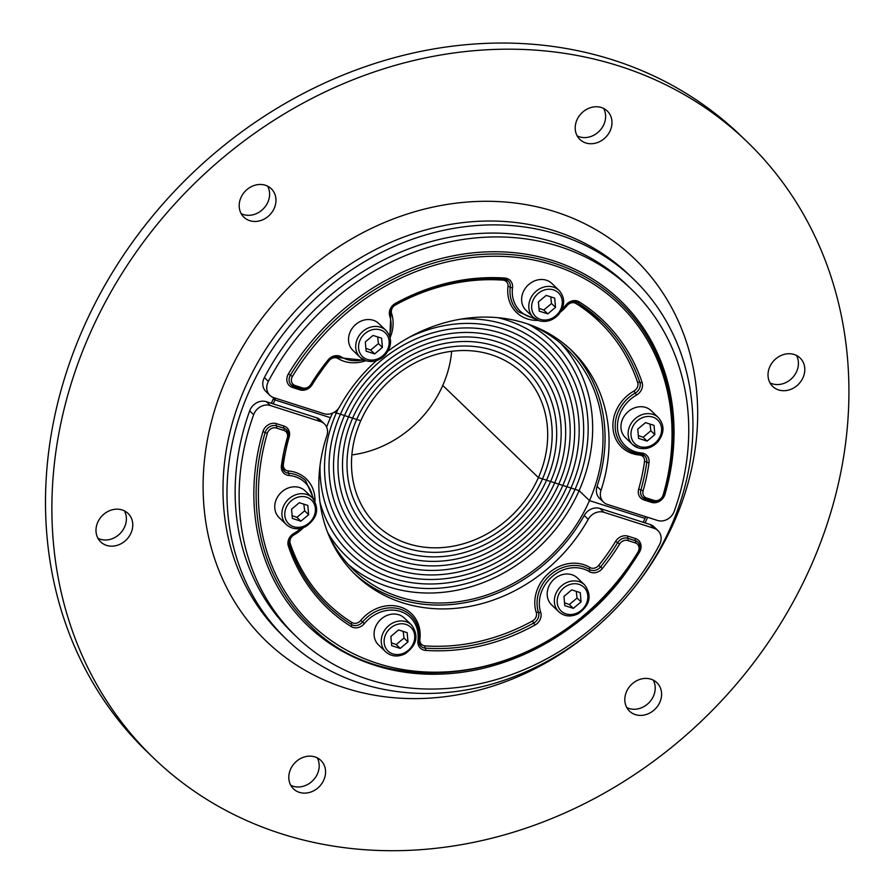<?xml version="1.0" encoding="UTF-8"?>
<svg xmlns="http://www.w3.org/2000/svg" width="895" height="895" viewBox="0 0 895 895"><rect width="100%" height="100%" fill="white"/><g stroke="black" fill="none" stroke-linecap="round" stroke-linejoin="round"><path stroke-width="1.34" d="M625.739 597.726A265.446 229.187 133.9 0 0 674.293 521.595A265.446 229.187 133.9 0 0 467.168 202.046A265.446 229.187 133.9 0 0 214.341 557.876A265.446 229.187 133.9 0 0 604.628 619.631M286.456 639.276L282.473 635.439A250.097 215.93 -46.1 0 1 300.451 305.519A250.097 215.93 -46.1 0 1 629.476 275.19L633.459 279.039A250.097 215.93 -46.1 0 1 670.903 526.663A250.097 215.93 -46.1 0 1 286.456 639.276A250.097 215.93 -46.1 0 1 304.445 309.357A250.097 215.93 -46.1 0 1 633.459 279.039M811.217 565.427A427.788 369.355 133.9 0 0 747.168 141.835A427.788 369.355 133.9 0 0 184.381 193.7A427.788 369.355 133.9 0 0 153.616 758.043A427.788 369.355 133.9 0 0 811.217 565.427M610.256 130.581A19.746 17.05 -46.1 0 1 579.904 139.463A19.746 17.05 -46.1 0 1 581.325 113.419A19.746 17.05 -46.1 0 1 607.291 111.025A19.746 17.05 -46.1 0 1 610.256 130.581M272.673 190.299A19.746 17.05 -46.1 0 1 269.003 215.639A19.746 17.05 -46.1 0 1 243.887 217.194A19.746 17.05 -46.1 0 1 245.308 191.138A19.746 17.05 -46.1 0 1 271.286 188.744A19.746 17.05 -46.1 0 1 272.673 190.299M112.815 509.658A19.746 17.05 -46.1 0 1 128.075 513.439A19.746 17.05 -46.1 0 1 126.654 539.495A19.746 17.05 -46.1 0 1 100.676 541.889A19.746 17.05 -46.1 0 1 97.275 523.43A19.746 17.05 -46.1 0 1 112.815 509.658M290.528 769.308A19.746 17.05 -46.1 0 1 320.88 760.414A19.746 17.05 -46.1 0 1 319.459 786.459A19.746 17.05 -46.1 0 1 293.482 788.853A19.746 17.05 -46.1 0 1 290.528 769.308M628.111 709.59A19.746 17.05 -46.1 0 1 631.78 684.239A19.746 17.05 -46.1 0 1 656.896 682.695A19.746 17.05 -46.1 0 1 655.476 708.739A19.746 17.05 -46.1 0 1 629.498 711.133A19.746 17.05 -46.1 0 1 628.111 709.59M787.969 390.22A19.746 17.05 -46.1 0 1 772.709 386.439A19.746 17.05 -46.1 0 1 774.13 360.394A19.746 17.05 -46.1 0 1 800.108 358A19.746 17.05 -46.1 0 1 803.509 376.459A19.746 17.05 -46.1 0 1 787.969 390.22M769.991 382.881A19.746 17.05 133.9 0 0 781.592 384.078A19.746 17.05 133.9 0 0 796.449 355.416M626.78 707.576A19.746 17.05 133.9 0 0 649.099 702.597A19.746 17.05 133.9 0 0 653.238 680.11M290.763 785.295A19.746 17.05 133.9 0 0 317.456 773.817A19.746 17.05 133.9 0 0 317.222 757.83M97.958 538.32A19.746 17.05 133.9 0 0 109.559 539.528A19.746 17.05 133.9 0 0 124.416 510.866M241.169 213.625A19.746 17.05 133.9 0 0 263.488 208.658A19.746 17.05 133.9 0 0 267.627 186.171M577.185 135.906A19.746 17.05 133.9 0 0 603.879 124.439A19.746 17.05 133.9 0 0 603.633 108.44M153.616 758.043L147.239 751.901A427.788 369.355 -46.1 0 1 178.004 187.558A427.788 369.355 -46.1 0 1 740.791 135.693L747.168 141.835M647.588 517.276A221.568 191.306 -46.1 0 1 646.85 518.966A221.568 191.306 -46.1 0 1 645.071 522.893M271.364 403.287A221.568 191.306 -46.1 0 1 273.814 397.66L323.968 413.703A13.168 11.366 133.9 0 0 339.675 406.654A155.764 134.485 -46.1 0 1 376.538 360.573M326.63 427.083A153.571 132.583 -46.1 0 1 330.434 417.696L274.922 399.931L273.434 398.51L274.922 399.931A219.376 189.416 133.9 0 0 273.221 403.88M348.401 564.6A153.571 132.583 133.9 0 0 579.121 490.628L589.481 500.607A153.571 132.583 -46.1 0 1 353.424 569.757A153.571 132.583 -46.1 0 1 328.241 534.013M643.225 522.3A219.376 189.416 133.9 0 0 644.993 518.373L589.481 500.607L644.993 518.373A219.376 189.416 133.9 0 0 645.731 516.683M351.869 454.895A105.297 90.921 133.9 0 0 442.756 385.454A105.297 90.921 133.9 0 0 451.662 351.299M356.702 419.442A110.13 95.083 133.9 0 0 373.193 528.486A110.13 95.083 133.9 0 0 542.482 478.903L538.41 477.594L442.756 385.454L538.41 477.594A105.297 90.921 133.9 0 0 522.646 373.327A105.297 90.921 133.9 0 0 360.774 420.751A105.297 90.921 133.9 0 0 376.538 525.018A105.297 90.921 133.9 0 0 538.41 477.594L542.482 478.903A110.13 95.083 133.9 0 0 525.991 369.859A110.13 95.083 133.9 0 0 356.702 419.442L360.774 420.751L356.702 419.442A110.13 95.083 133.9 0 0 373.193 528.486A110.13 95.083 133.9 0 0 542.482 478.903A110.13 95.083 133.9 0 0 525.991 369.859A110.13 95.083 133.9 0 0 356.702 419.442L352.63 418.144A114.952 99.255 133.9 0 0 369.848 531.966A114.952 99.255 133.9 0 0 546.554 480.201L542.482 478.903L546.554 480.201A114.952 99.255 133.9 0 0 529.348 366.379A114.952 99.255 133.9 0 0 352.63 418.144A114.952 99.255 133.9 0 0 369.848 531.966A114.952 99.255 133.9 0 0 546.554 480.201A114.952 99.255 133.9 0 0 529.348 366.379A114.952 99.255 133.9 0 0 352.63 418.144L356.702 419.442M348.558 416.835A119.785 103.417 133.9 0 0 366.491 535.445A119.785 103.417 133.9 0 0 550.626 481.51L546.554 480.201L550.626 481.51A119.785 103.417 133.9 0 0 532.693 362.9A119.785 103.417 133.9 0 0 348.558 416.835L352.63 418.144L348.558 416.835A119.785 103.417 133.9 0 0 366.491 535.445A119.785 103.417 133.9 0 0 550.626 481.51A119.785 103.417 133.9 0 0 532.693 362.9A119.785 103.417 133.9 0 0 348.558 416.835L344.497 415.537A124.606 107.59 133.9 0 0 363.146 538.913A124.606 107.59 133.9 0 0 554.699 482.808L550.626 481.51L554.699 482.808A124.606 107.59 133.9 0 0 536.038 359.432A124.606 107.59 133.9 0 0 344.497 415.537A124.606 107.59 133.9 0 0 363.146 538.913A124.606 107.59 133.9 0 0 554.699 482.808A124.606 107.59 133.9 0 0 536.038 359.432A124.606 107.59 133.9 0 0 344.497 415.537L348.558 416.835M340.424 414.228A129.439 111.752 133.9 0 0 359.801 542.392A129.439 111.752 133.9 0 0 558.771 484.117L554.699 482.808L558.771 484.117A129.439 111.752 133.9 0 0 539.394 355.953A129.439 111.752 133.9 0 0 340.424 414.228L344.497 415.537L340.424 414.228A129.439 111.752 133.9 0 0 359.801 542.392A129.439 111.752 133.9 0 0 558.771 484.117A129.439 111.752 133.9 0 0 539.394 355.953A129.439 111.752 133.9 0 0 340.424 414.228L336.352 412.931A134.261 115.925 133.9 0 0 356.456 545.872A134.261 115.925 133.9 0 0 562.843 485.414L558.771 484.117L562.843 485.414A134.261 115.925 133.9 0 0 542.739 352.473A134.261 115.925 133.9 0 0 409.183 337.348A134.261 115.925 133.9 0 1 542.739 352.473L542.739 352.473A134.261 115.925 133.9 0 1 562.843 485.414L566.915 486.723A139.083 120.087 133.9 0 0 546.084 349.005A139.083 120.087 133.9 0 0 461.014 319.101A139.083 120.087 133.9 0 1 546.084 349.005A139.083 120.087 133.9 0 1 566.915 486.723L562.843 485.414A134.261 115.925 133.9 0 1 356.456 545.872L356.456 545.872A134.261 115.925 133.9 0 1 336.352 412.931L340.424 414.228M320.041 465.456A139.083 120.087 133.9 0 0 353.1 549.351A139.083 120.087 133.9 0 0 566.915 486.723L570.976 488.021A143.916 124.248 133.9 0 0 549.429 345.526A143.916 124.248 133.9 0 0 497.877 317.68A143.916 124.248 133.9 0 1 549.429 345.526L549.429 345.526A143.916 124.248 133.9 0 1 570.976 488.021L566.915 486.723A139.083 120.087 133.9 0 1 353.1 549.351L353.1 549.351A139.083 120.087 133.9 0 1 320.041 465.456M334.249 412.259L336.352 412.931L334.249 412.259M561.154 343.725A153.571 132.583 133.9 0 1 579.121 490.628L575.049 489.33A148.738 128.421 133.9 0 1 346.41 556.298A148.738 128.421 133.9 0 1 327.637 532.491A148.738 128.421 133.9 0 0 346.41 556.298A148.738 128.421 133.9 0 0 575.049 489.33L570.976 488.021A143.916 124.248 133.9 0 1 349.755 552.819A143.916 124.248 133.9 0 0 570.976 488.021L575.049 489.33A148.738 128.421 133.9 0 0 552.786 342.047A148.738 128.421 133.9 0 0 528.296 324.18A148.738 128.421 133.9 0 1 552.786 342.047A148.738 128.421 133.9 0 1 575.049 489.33L579.121 490.628L589.481 500.607A153.571 132.583 -46.1 0 0 566.49 348.558A153.571 132.583 -46.1 0 0 529.829 324.728M319.996 502.341A143.916 124.248 133.9 0 0 349.755 552.819A143.916 124.248 133.9 0 1 319.996 502.341M253.654 414.698A241.314 208.356 133.9 0 0 296.536 636.793A241.314 208.356 133.9 0 0 659.537 544.596A13.168 11.366 133.9 0 0 658.004 530.668A13.168 11.366 133.9 0 0 654.077 528.341L603.912 512.287A13.168 11.366 133.9 0 0 588.205 519.335A155.764 134.485 -46.1 0 1 355.886 575.172A155.764 134.485 -46.1 0 1 326.876 435.686A13.168 11.366 133.9 0 0 324.426 423.906A13.168 11.366 133.9 0 0 320.5 421.579L270.335 405.524A13.168 11.366 133.9 0 0 253.654 414.698L249.671 410.861A13.168 11.366 -46.1 0 1 266.352 401.687L316.517 417.741A13.168 11.366 -46.1 0 1 320.432 420.068L324.426 423.906M353.917 573.236A155.764 134.485 133.9 0 0 584.222 515.486A13.168 11.366 -46.1 0 1 599.93 508.45L650.094 524.504A13.168 11.366 -46.1 0 1 654.021 526.831L658.004 530.668M296.536 636.793L292.542 632.955A241.314 208.356 -46.1 0 1 249.671 410.861M286.355 524.604L279.184 517.69A18.65 16.099 -46.1 0 1 278.177 495.998A18.65 16.099 -46.1 0 1 299.501 487.54A18.65 16.099 -46.1 0 1 305.061 490.829L312.232 497.743A18.65 16.099 133.9 0 0 306.672 494.443A18.65 16.099 133.9 0 0 285.348 502.9A18.65 16.099 133.9 0 0 286.355 524.604C291.938 529.381 298.404 530.041 305.754 526.573C317.624 518.015 319.783 508.405 312.232 497.743M299.288 502.699L307.835 505.44L308.641 514.681L300.888 521.181L292.352 518.44L291.546 509.21L299.288 502.699M308.641 514.681L304.658 510.832L303.853 504.165M292.106 515.621L296.905 517.344L300.888 521.181M296.905 517.344L304.658 510.832M385.678 651.828L378.507 644.915A18.65 16.099 -46.1 0 1 377.5 623.222A18.65 16.099 -46.1 0 1 398.823 614.764A18.65 16.099 -46.1 0 1 404.383 618.065L411.555 624.967A18.65 16.099 133.9 0 0 405.994 621.678A18.65 16.099 133.9 0 0 384.682 630.136A18.65 16.099 133.9 0 0 385.678 651.828C391.26 656.617 397.727 657.266 405.077 653.797C416.947 645.239 419.106 635.629 411.555 624.967M398.611 629.935L407.158 632.664L407.963 641.905L400.222 648.405L391.674 645.675L390.869 636.434L398.611 629.935M407.963 641.905L403.981 638.068L403.186 631.389M391.428 642.845L396.228 644.568L400.222 648.405M396.228 644.568L403.981 638.068M558.782 611.788L551.611 604.886A18.65 16.099 -46.1 0 1 550.604 583.182A18.65 16.099 -46.1 0 1 571.916 574.724A18.65 16.099 -46.1 0 1 577.476 578.025L584.659 584.927A18.65 16.099 133.9 0 0 579.099 581.638A18.65 16.099 133.9 0 0 557.775 590.096A18.65 16.099 133.9 0 0 558.782 611.788C564.365 616.577 570.831 617.226 578.181 613.769C590.051 605.199 592.21 595.589 584.659 584.927M571.715 589.894L580.262 592.624L581.068 601.865L573.315 608.365L564.767 605.635L563.973 596.394L571.715 589.894M581.068 601.865L577.074 598.028L576.279 591.349M564.521 602.805L569.332 604.528L573.315 608.365M569.332 604.528L577.074 598.028M275.671 398.241A219.376 189.416 133.9 0 0 274.922 399.931L330.434 417.696A153.571 132.583 -46.1 0 1 332.526 413.143M338.276 408.746A134.261 115.925 133.9 0 0 336.352 412.931A134.261 115.925 133.9 0 1 338.276 408.746M388.005 351.12A155.764 134.485 -46.1 0 1 572.006 350.818A155.764 134.485 -46.1 0 1 601.015 490.303A13.168 11.366 133.9 0 0 603.465 502.084A13.168 11.366 133.9 0 0 607.392 504.411L657.545 520.465A13.168 11.366 133.9 0 0 674.226 511.291A241.314 208.356 133.9 0 0 631.355 289.197A241.314 208.356 133.9 0 0 268.343 381.393A13.168 11.366 133.9 0 0 269.887 395.321A13.168 11.366 133.9 0 0 273.803 397.648M269.887 395.321L265.893 391.484A13.168 11.366 -46.1 0 1 264.361 377.556A241.314 208.356 -46.1 0 1 627.373 285.348L631.355 289.197M603.465 502.084L599.482 498.246A13.168 11.366 -46.1 0 1 597.032 486.455A155.764 134.485 133.9 0 0 569.981 348.916M658.429 417.663C664.661 425.069 664.493 433.113 657.937 441.794C652.175 447.791 645.631 449.849 638.314 447.947L632.552 444.524L625.381 437.61A18.65 16.099 -46.1 0 1 626.724 413.009A18.65 16.099 -46.1 0 1 651.258 410.749L658.429 417.663A18.65 16.099 133.9 0 0 633.895 419.923A18.65 16.099 133.9 0 0 632.552 444.524A18.65 16.099 133.9 0 0 638.113 447.824M647.096 441.101L638.549 438.371L637.743 429.13L645.485 422.619L654.032 425.36L654.838 434.601L647.096 441.101L643.102 437.263L650.855 430.763L650.05 424.085M650.855 430.763L654.838 434.601M638.303 435.541L643.102 437.263M559.106 290.439C565.338 297.845 565.17 305.889 558.603 314.559C552.853 320.567 546.308 322.625 538.991 320.712L533.23 317.3L526.059 310.386A18.65 16.099 -46.1 0 1 527.401 285.785A18.65 16.099 -46.1 0 1 551.924 283.525L559.106 290.439A18.65 16.099 133.9 0 0 534.572 292.699A18.65 16.099 133.9 0 0 533.23 317.3A18.65 16.099 133.9 0 0 538.79 320.589M547.762 313.876L539.215 311.136L538.421 301.895L546.163 295.395L554.71 298.136L555.515 307.365L547.762 313.876L543.78 310.039L551.521 303.528L550.727 296.86M551.521 303.528L555.515 307.365M538.969 308.316L543.78 310.039M386.002 330.479C392.234 337.885 392.066 345.929 385.51 354.599C379.748 360.607 373.215 362.654 365.887 360.752L360.137 357.34L352.954 350.426A18.65 16.099 -46.1 0 1 354.297 325.825A18.65 16.099 -46.1 0 1 378.831 323.565L386.002 330.479A18.65 16.099 133.9 0 0 361.468 332.739A18.65 16.099 133.9 0 0 360.137 357.34A18.65 16.099 133.9 0 0 365.686 360.629M374.669 353.917L366.122 351.176L365.317 341.935L373.058 335.435L381.606 338.176L382.411 347.405L374.669 353.917L370.675 350.079L378.428 343.568L377.634 336.9M378.428 343.568L382.411 347.405M365.876 348.356L370.675 350.079M288.548 436.861L289.197 436.905A10.527 9.095 133.9 0 0 283.961 426.054A1.756 0.817 107.7 0 0 283.905 428.235A1.756 0.817 107.7 0 1 283.849 430.428A7.015 6.064 -46.1 0 1 287.34 437.666L288.268 437.286A8.771 7.574 133.9 0 0 286.523 429.79A8.771 7.574 133.9 0 0 283.905 428.235L276.421 425.841A1.756 0.817 107.7 0 1 276.477 423.659A10.527 9.095 133.9 0 0 262.929 431.636L265.133 432.498A223.772 193.197 133.9 0 0 309.346 624.766C393.957 713.27 570.518 674.237 638.873 552.282C640.887 548.49 640.596 545.156 638.001 542.28A8.771 7.574 133.9 0 0 635.383 540.725A1.756 0.817 107.7 0 1 635.439 538.544L627.954 536.15A10.527 9.095 133.9 0 0 615.626 541.374A195.692 168.954 -46.1 0 1 598.699 565.394A7.015 6.064 -46.1 0 1 589.906 567.475A36.852 31.817 133.9 0 0 549.485 572.565A36.852 31.817 133.9 0 0 536.273 612.516A7.015 6.064 -46.1 0 1 532.48 620.996A195.692 168.954 -46.1 0 1 424.98 645.866A7.015 6.064 -46.1 0 1 419.889 639.433A36.852 31.817 133.9 0 0 400.412 607.045A36.852 31.817 133.9 0 0 360.707 620.492A7.015 6.064 -46.1 0 1 351.914 622.484A195.692 168.954 -46.1 0 1 290.226 543.466A7.015 6.064 -46.1 0 1 293.929 534.953A36.852 31.817 133.9 0 0 303.45 527.602M276.365 428.034A1.756 0.817 107.7 0 0 276.421 425.841A8.771 7.574 133.9 0 0 265.133 432.498L267.337 433.359A7.015 6.064 -46.1 0 1 276.365 428.034L283.849 430.428M283.961 426.054L276.477 423.659M282.272 464.852A1.756 0.571 -172.2 0 1 283.368 464.471A195.692 168.954 -46.1 0 1 289.197 436.905M314.089 499.925L305.654 480.727A35.095 30.307 133.9 0 0 288.649 473.231A1.756 0.727 94.7 0 1 288.38 470.971A7.015 6.064 -46.1 0 1 283.368 464.471M282.384 465.098A1.756 0.571 -172.2 0 1 282.507 465.355A1.756 0.571 -172.2 0 1 281.41 465.724A10.527 9.095 133.9 0 0 288.917 475.48A1.756 0.727 94.7 0 0 288.649 473.231A8.771 7.574 -46.1 0 1 284.397 471.352A8.771 7.574 -46.1 0 1 282.339 465.557M314.984 501.39A36.852 31.817 133.9 0 0 288.38 470.971M289.23 544.305A1.756 0.805 161.4 0 1 290.226 543.466M360.707 620.492L364.377 623.591A33.35 28.785 -46.1 0 1 400.3 611.419A33.35 28.785 -46.1 0 1 417.92 640.719A1.756 0.582 -172.8 0 0 419.028 640.328A1.756 0.582 -172.8 0 0 418.905 640.082A35.095 30.307 133.9 0 0 410.816 615.436A35.095 30.307 133.9 0 0 362.542 622.036A8.771 7.574 -46.1 0 1 351.545 624.52A1.756 0.873 122.1 0 1 351.914 622.484M289.309 544.798A1.756 0.805 161.4 0 1 289.409 544.965A1.756 0.805 161.4 0 1 288.38 546.14A199.193 171.985 133.9 0 0 351.176 626.567A1.756 0.873 122.1 0 0 351.545 624.52A197.437 170.475 -46.1 0 1 327.604 605.814A197.437 170.475 -46.1 0 1 289.421 545.156M418.782 639.824A1.756 0.582 -172.8 0 1 419.889 639.433M627.954 536.15A1.756 0.817 107.7 0 0 627.898 538.331A1.756 0.817 107.7 0 1 627.842 540.524L635.327 542.918A1.756 0.817 107.7 0 0 635.383 540.725L627.898 538.331A8.771 7.574 133.9 0 0 617.628 542.694A197.437 170.475 -46.1 0 1 600.545 566.927A8.771 7.574 -46.1 0 1 589.548 569.533A35.095 30.307 133.9 0 0 551.051 574.366A35.095 30.307 133.9 0 0 538.477 612.415A8.771 7.574 -46.1 0 1 533.733 623.032A197.437 170.475 -46.1 0 1 425.27 648.114A1.756 0.716 94.1 0 1 424.98 645.866M417.92 640.719A10.527 9.095 133.9 0 0 425.561 650.374A1.756 0.716 94.1 0 0 425.27 648.114A8.771 7.574 -46.1 0 1 420.93 646.235A8.771 7.574 -46.1 0 1 418.86 640.54M425.561 650.374A199.193 171.985 133.9 0 0 534.986 625.057L532.48 620.996M534.986 625.057A10.527 9.095 133.9 0 0 540.681 612.325A1.756 0.805 -17.9 0 1 538.477 612.415A1.756 0.805 -17.9 0 0 536.273 612.516M540.681 612.325A33.35 28.785 -46.1 0 1 552.629 576.179A33.35 28.785 -46.1 0 1 589.201 571.581A1.756 0.873 121.4 0 0 589.548 569.533A1.756 0.873 121.4 0 1 589.906 567.475M589.201 571.581A10.527 9.095 133.9 0 0 602.391 568.459L598.699 565.394M602.391 568.459A199.193 171.985 133.9 0 0 619.62 544.003L615.626 541.374M639.064 551.958L639.466 552.148A10.527 9.095 133.9 0 0 635.439 538.544M262.929 431.636A225.518 194.718 133.9 0 0 374.725 665.287A225.518 194.718 133.9 0 0 639.466 552.148M635.327 542.918A7.015 6.064 -46.1 0 1 638.012 551.991L638.873 552.282M619.62 544.003A7.015 6.064 -46.1 0 1 627.842 540.524M351.176 626.567A10.527 9.095 133.9 0 0 364.377 623.591M293.94 534.158L293.94 533.364A10.527 9.095 133.9 0 0 288.38 546.14M288.917 475.48A33.35 28.785 -46.1 0 1 312.769 498.291M300.843 528.363A33.35 28.785 -46.1 0 1 293.94 533.364M287.34 437.666A199.193 171.985 133.9 0 0 281.41 465.724M638.012 551.991A222.016 191.687 -46.1 0 1 377.388 663.374A222.016 191.687 -46.1 0 1 267.337 433.359M654.077 528.341L650.094 524.504M603.912 512.287L599.93 508.45M588.205 519.335L584.222 515.486M320.5 421.579L316.517 417.741M270.335 405.524L266.352 401.687M306.605 497.184A16.457 14.208 -46.1 0 1 308.853 523.172A16.457 14.208 -46.1 0 1 284.823 515.475A16.457 14.208 -46.1 0 1 306.605 497.184M405.927 624.408A16.457 14.208 -46.1 0 1 408.176 650.396A16.457 14.208 -46.1 0 1 384.145 642.699A16.457 14.208 -46.1 0 1 405.927 624.408M579.02 584.368A16.457 14.208 -46.1 0 1 581.28 610.356A16.457 14.208 -46.1 0 1 557.238 602.659A16.457 14.208 -46.1 0 1 579.02 584.368M652.31 501.278A1.756 0.817 -72.3 0 0 651.403 502.33A10.527 9.095 133.9 0 0 664.963 494.353A225.518 194.718 133.9 0 0 553.166 260.702A225.518 194.718 133.9 0 0 288.425 373.841A10.527 9.095 133.9 0 0 292.452 387.445L299.926 389.84A10.527 9.095 133.9 0 0 312.254 384.615A195.692 168.954 -46.1 0 1 329.192 360.595A7.015 6.064 -46.1 0 1 337.986 358.515A36.852 31.817 133.9 0 0 365.742 360.707M644.87 498.873A1.756 0.817 -72.3 0 0 643.93 499.936L651.403 502.33M645.608 499.086L652.735 501.368A1.756 0.817 -72.3 0 0 652.902 501.468A1.756 0.817 -72.3 0 0 654.077 500.417L646.593 498.023A7.015 6.064 -46.1 0 1 643.102 490.784A199.193 171.985 133.9 0 0 649.032 462.715A10.527 9.095 133.9 0 0 641.514 452.959A33.35 28.785 -46.1 0 1 617.55 428.985A33.35 28.785 -46.1 0 1 636.502 395.087A10.527 9.095 133.9 0 0 642.051 382.31A199.193 171.985 133.9 0 0 579.266 301.883A10.527 9.095 133.9 0 0 566.054 304.859A33.35 28.785 -46.1 0 1 562.161 308.932M640.954 454.033A8.771 7.574 -46.1 0 1 644.758 455.857A8.771 7.574 -46.1 0 1 646.772 462.111A197.437 170.475 -46.1 0 1 640.898 489.934L638.683 489.084A10.527 9.095 133.9 0 0 643.93 499.936M643.102 490.784L640.898 489.934A8.771 7.574 133.9 0 0 642.644 497.43A8.771 7.574 133.9 0 0 645.261 498.974A1.756 0.817 -72.3 0 0 645.418 499.074A1.756 0.817 -72.3 0 0 646.593 498.023M649.032 462.715A1.756 0.571 7.8 0 1 646.772 462.111A1.756 0.571 7.8 0 0 644.512 461.518A195.692 168.954 -46.1 0 1 638.683 489.084M640.294 453.877A1.756 0.727 -85.3 0 0 639.511 455.018A7.015 6.064 -46.1 0 1 644.512 461.518M577.767 302.79A197.437 170.475 -46.1 0 1 601.552 321.406A197.437 170.475 -46.1 0 1 639.858 382.411A8.771 7.574 -46.1 0 1 635.226 393.062L633.962 391.037A36.852 31.817 133.9 0 0 613.008 428.515A36.852 31.817 133.9 0 0 639.511 455.018M636.502 395.087L635.226 393.062A35.095 30.307 133.9 0 0 623.513 446.493A35.095 30.307 133.9 0 0 640.518 453.989A1.756 0.727 -85.3 0 0 640.731 454.101A1.756 0.727 -85.3 0 0 641.514 452.959M642.051 382.31A1.756 0.805 -18.6 0 1 639.858 382.411A1.756 0.805 -18.6 0 0 637.665 382.523A7.015 6.064 -46.1 0 1 633.962 391.037M577.398 302.577A1.756 0.873 -57.9 0 0 575.977 303.506A195.692 168.954 -46.1 0 1 637.665 382.523M560.594 311.93A36.852 31.817 133.9 0 0 567.173 305.497A7.015 6.064 -46.1 0 1 575.977 303.506M504.344 279.139A8.771 7.574 -46.1 0 1 508.237 280.974A8.771 7.574 -46.1 0 1 510.251 287.138A1.756 0.582 7.2 0 0 507.991 286.557A36.852 31.817 133.9 0 0 538.085 320.399M533.957 317.949A33.35 28.785 -46.1 0 1 512.511 287.72A1.756 0.582 7.2 0 1 510.251 287.138A35.095 30.307 133.9 0 0 518.339 311.784L536.06 319.425M503.672 278.983A1.756 0.716 -85.9 0 0 502.9 280.124A7.015 6.064 -46.1 0 1 507.991 286.557M395.232 304.557L395.4 304.994A195.692 168.954 -46.1 0 1 502.9 280.124M390.612 314.29A1.756 0.805 162.1 0 1 391.607 313.474A7.015 6.064 -46.1 0 1 395.4 304.994M390.108 337.661A36.852 31.817 133.9 0 0 391.607 313.474M339.384 357.564A1.756 0.873 -58.6 0 0 337.986 358.515M311.404 384.313L312.254 384.615M300.832 388.788A1.756 0.817 -72.3 0 0 299.926 389.84M293.392 386.383A1.756 0.817 -72.3 0 0 292.452 387.445M294.131 386.595L301.268 388.889A1.756 0.817 -72.3 0 0 301.425 388.978A1.756 0.817 -72.3 0 0 302.599 387.927L295.115 385.532A7.015 6.064 -46.1 0 1 292.43 376.459L288.425 373.841M292.43 376.459A222.016 191.687 -46.1 0 1 553.054 265.077A222.016 191.687 -46.1 0 1 663.106 495.092L664.034 494.722A223.772 193.197 133.9 0 0 619.821 302.443A223.772 193.197 133.9 0 0 290.428 375.15A8.771 7.574 133.9 0 0 291.166 384.939A8.771 7.574 133.9 0 0 293.784 386.483A1.756 0.817 -72.3 0 0 293.94 386.584A1.756 0.817 -72.3 0 0 295.115 385.532M311.538 384.526L310.811 384.436A7.015 6.064 -46.1 0 1 302.599 387.927M328.622 360.293L328.051 359.991A199.193 171.985 133.9 0 0 310.811 384.436M339.608 357.687A1.756 0.873 -58.6 0 0 339.686 357.743A1.756 0.873 -58.6 0 0 341.241 356.859A10.527 9.095 133.9 0 0 328.051 359.991M390.679 314.794A1.756 0.805 162.1 0 1 390.791 314.962A1.756 0.805 162.1 0 1 389.761 316.114A33.35 28.785 -46.1 0 1 389.37 335.424M363.448 359.734A33.35 28.785 -46.1 0 1 341.241 356.859M395.422 304.188L395.456 303.383A10.527 9.095 133.9 0 0 389.761 316.114M503.896 279.095A1.756 0.716 -85.9 0 0 504.12 279.206A1.756 0.716 -85.9 0 0 504.881 278.076A199.193 171.985 133.9 0 0 395.456 303.383M512.511 287.72A10.527 9.095 133.9 0 0 504.881 278.076M566.613 305.173L566.054 304.859M577.622 302.689A1.756 0.873 -57.9 0 0 577.689 302.745A1.756 0.873 -57.9 0 0 579.266 301.883M663.106 495.092A7.015 6.064 -46.1 0 1 654.077 500.417M268.343 381.393L264.361 377.556M601.015 490.303L597.032 486.455M639.78 446.616A16.457 14.208 -46.1 0 1 637.52 420.639A16.457 14.208 -46.1 0 1 661.562 428.325A16.457 14.208 -46.1 0 1 639.78 446.616M540.457 319.392A16.457 14.208 -46.1 0 1 538.197 293.415A16.457 14.208 -46.1 0 1 562.239 301.1A16.457 14.208 -46.1 0 1 540.457 319.392M367.353 359.432A16.457 14.208 -46.1 0 1 365.104 333.443A16.457 14.208 -46.1 0 1 389.135 341.14A16.457 14.208 -46.1 0 1 367.353 359.432M410.816 615.436C417.372 622.036 420.102 630.337 419.028 640.328L420.93 646.235M302.611 527.893L294.164 534.281C289.946 537.168 288.358 540.737 289.409 544.965C297.431 568.627 310.162 588.91 327.604 605.814M286.523 429.79L288.391 437.532L282.507 465.355L284.397 471.352M291.166 384.939L301.425 388.978C305.587 389.963 308.999 388.542 311.673 384.738L328.778 360.472C332.369 356.769 336.005 355.863 339.686 357.743L364.836 360.372M508.237 280.974L504.12 279.206C467.056 276.835 430.909 285.203 395.657 304.311C391.417 307.153 389.795 310.71 390.791 314.962L389.873 336.822M601.552 321.406L577.689 302.745C574.042 300.821 570.406 301.693 566.77 305.363L561.187 310.923M644.758 455.857L640.731 454.101C633.962 453.485 628.223 450.957 623.513 446.493M619.821 302.443C668.173 348.11 685.581 423.883 664.157 494.969C661.942 500.294 658.194 502.453 652.902 501.468L642.644 497.43"/></g></svg>

